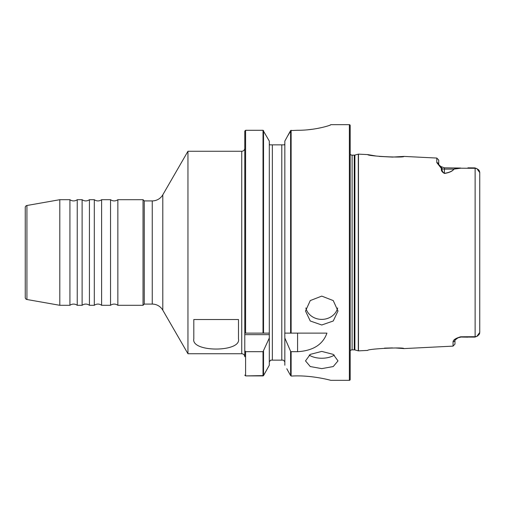 <?xml version="1.0" encoding="UTF-8"?>
<svg xmlns="http://www.w3.org/2000/svg" width="505" height="505" viewBox="0 0 505 505"><rect width="100%" height="100%" fill="white"/><g stroke="black" fill="none" stroke-linecap="round" stroke-linejoin="round"><path stroke-width="0.76" d="M94.296 199.696L94.296 305.304L89.423 305.304A6.092 6.092 0 0 0 82.113 305.304L82.113 199.696A6.092 6.092 0 0 0 89.423 199.696L94.296 199.696A6.092 6.092 0 0 0 101.612 199.696L110.544 199.696A6.092 6.092 0 0 0 117.854 199.696L143.041 199.696L144.26 200.914L152.251 200.914A12.183 12.183 0 0 0 162.799 194.823L187.955 151.26L187.955 353.74L162.799 310.177A12.183 12.183 0 0 0 152.251 304.086L144.26 304.086L144.26 200.914M94.296 305.304A6.092 6.092 0 0 1 101.612 305.304L101.612 199.696M82.113 305.304L77.24 305.304A6.092 6.092 0 0 0 69.93 305.304L69.93 199.696A6.092 6.092 0 0 0 77.24 199.696L82.113 199.696M144.26 304.086L143.041 305.304L117.854 305.304A6.092 6.092 0 0 0 110.544 305.304L110.544 199.696M26.929 205.497A2.033 2.033 0 0 0 25.25 207.492L25.25 297.508A2.033 2.033 0 0 0 26.929 299.503L59.805 305.304L59.805 199.696L26.929 205.497L26.929 299.503M89.423 305.304L89.423 199.696M77.24 305.304L77.24 199.696M110.544 305.304L101.612 305.304M187.955 353.74L241.737 353.74A3.049 3.049 0 0 1 244.78 356.783L244.78 131.098L245.594 130.296L244.78 131.098M241.737 353.74L241.737 151.26A3.049 3.049 0 0 0 244.78 148.218L244.78 144.866M321.754 351.411L310.266 354.371L305.506 360.898L310.259 366.548L321.754 368.631L333.243 366.548L337.997 360.898L333.237 354.371L321.754 351.411M309.186 355.091A16.248 8.61 180 0 0 321.754 358.247A16.248 8.61 180 0 0 334.323 355.091M321.754 296.107L310.266 300.57L305.506 311.023L310.259 320.997L321.754 324.993L333.243 320.997L337.997 311.023L333.237 300.576L321.754 296.107M305.866 307.974A16.248 14.443 180 0 0 321.754 319.387A16.248 14.443 180 0 0 337.637 307.974M330.163 125.101L330.661 124.842M376.168 156.039L367.709 154.593C367.488 156.152 404.189 158.033 403.949 156.411L392.518 157.087M384.456 348.134L392.518 347.913M395.661 347.983L403.949 348.589C404.139 346.96 367.438 348.854 367.709 350.407L358.462 350.868A0.505 0.505 0 0 1 358.304 350.849L358.304 154.151A0.505 0.505 0 0 1 358.462 154.132L367.709 154.593M350.186 350.798A2.437 2.437 0 0 1 352.111 349.851L354.257 349.851A2.437 2.437 0 0 1 354.889 349.933L358.304 350.849M354.257 349.851L354.257 155.149A2.437 2.437 0 0 0 354.889 155.067L358.304 154.151M354.257 155.149L352.111 155.149A2.437 2.437 0 0 1 350.186 154.202M286.796 368.745L290.602 375.594L291.555 376.073C311.168 374.798 331.236 380.423 330.706 380.322L349.372 380.322A0.814 0.814 0 0 0 350.186 379.507L350.186 125.493A0.814 0.814 0 0 0 349.372 124.678L330.743 124.678M143.041 305.304L143.041 199.696M117.854 305.304L117.854 199.696M479.693 171.927L479.75 172.596L476.89 168.676L475.123 168.298L460.661 168.209L453.982 169.112C452.512 171.195 449.355 172.647 444.514 173.455C441.957 172.091 440.947 170.456 441.471 168.55L436.8 162.616L436.8 158.059L403.949 156.411M454.973 339.89L454.967 340.067A2.033 1.938 180 0 1 453.042 341.822L453.042 346.127L403.949 348.589M453.042 341.822C453.2 339.903 455.737 338.224 460.661 336.791L475.123 336.702L476.89 336.324L479.75 332.404L479.75 172.596M330.081 125.227L330.743 124.748C331.091 125.171 315.505 130.385 297.584 130.284L290.602 130.58L284.839 141.065L284.839 333.123L326.937 333.123C322.859 344.562 313.075 350.748 297.584 351.688L291.132 351.688L290.602 351.291L284.839 338.022L284.776 333.123L290.602 333.123L290.602 130.58L291.132 130.284L291.132 333.123M238.486 319.52L238.486 338.874C241.535 352.402 190.877 352.477 193.806 338.874L193.806 319.52L238.486 319.52M241.737 151.26L187.955 151.26M69.93 199.696L59.805 199.696M69.93 305.304L59.805 305.304M263.017 351.688L263.017 375.903L245.582 375.903L244.78 375.114L245.594 375.903L263.541 375.594L269.304 365.222L269.304 338.022L263.017 351.688L245.594 351.688L244.78 350.634M244.78 333.123L269.304 333.123L269.304 141.072L263.017 130.296L245.594 130.296L245.594 333.123L263.017 333.123L263.017 130.296L263.541 130.593L263.541 333.123L269.304 333.123L269.304 338.022M284.839 365.222L284.839 338.022M269.392 361.656L269.304 362.42L269.392 361.656L270.794 360.134L283.349 360.134L284.751 361.656L284.839 362.42L284.751 361.656M269.657 144.866L269.304 143.837L269.657 144.866L284.485 144.866L284.839 143.837L284.485 144.866M291.404 376.042L290.312 375.07M307.381 129.842L313.264 129.141M316.168 128.68L321.041 127.708M325.321 126.654L326.817 126.231M329.386 125.404L330.1 125.126M270.794 360.134L270.415 360.248M282.383 360.134L281.796 360.134L281.796 144.866M266.608 370.083L263.351 375.827M269.304 365.222L269.026 365.734M287.534 136.154L291.132 130.284M291.132 351.688L291.132 375.985L290.602 375.594L290.602 351.291M453.982 169.112A2.033 1.812 -0.4 0 0 453.881 169.112L444.413 169.112L444.413 167.837L440.739 166.486L442.172 168.695C441.73 170.431 442.481 171.984 444.413 173.354C449.223 172.577 452.379 171.163 453.881 169.112C455.611 168.361 457.871 168.007 460.661 168.045L460.661 168.209M444.413 167.837L460.661 168.045M467.939 167.837L474.883 167.9L475.123 168.298L475.123 336.702L474.883 337.1L460.661 337.043L467.939 337.163M392.429 157.087L379.122 156.398M479.75 179.534L479.75 325.466M475.072 167.95L477.376 168.904M478.203 169.453L478.753 169.983M478.791 170.034L479.498 171.227M479.693 333.073L479.611 333.426M479.516 333.729L478.753 335.017M478.109 335.623L477.376 336.096M436.8 158.059L438.725 160.085L438.725 164.441A2.033 1.932 180 0 0 436.8 162.616M456.905 338.451L454.973 340.054L454.973 344.101L453.042 346.127M460.661 336.791L458.054 337.801L460.661 337.163M441.471 168.55A2.033 1.812 180 0 1 442.172 168.695A5.688 5.069 0 0 0 444.413 169.112L444.413 173.354A2.033 0.802 77.4 0 1 444.514 173.455M358.462 350.868L358.462 154.132M354.889 349.933L354.889 155.067M352.111 349.851L352.111 155.149M349.372 380.322L349.372 124.678M152.251 304.086L152.251 200.914M162.799 194.823L162.799 310.177M245.594 351.688L245.594 375.903M263.541 351.291L263.541 375.594M272.353 360.134L272.353 144.866M297.584 351.688L297.584 333.123M269.304 334.645L244.78 334.645M476.89 336.324L475.041 337.069L476.89 336.324M438.725 164.542L440.524 166.303M454.936 340.117L458.06 337.794M456.949 338.426L457.947 337.851"/></g></svg>
